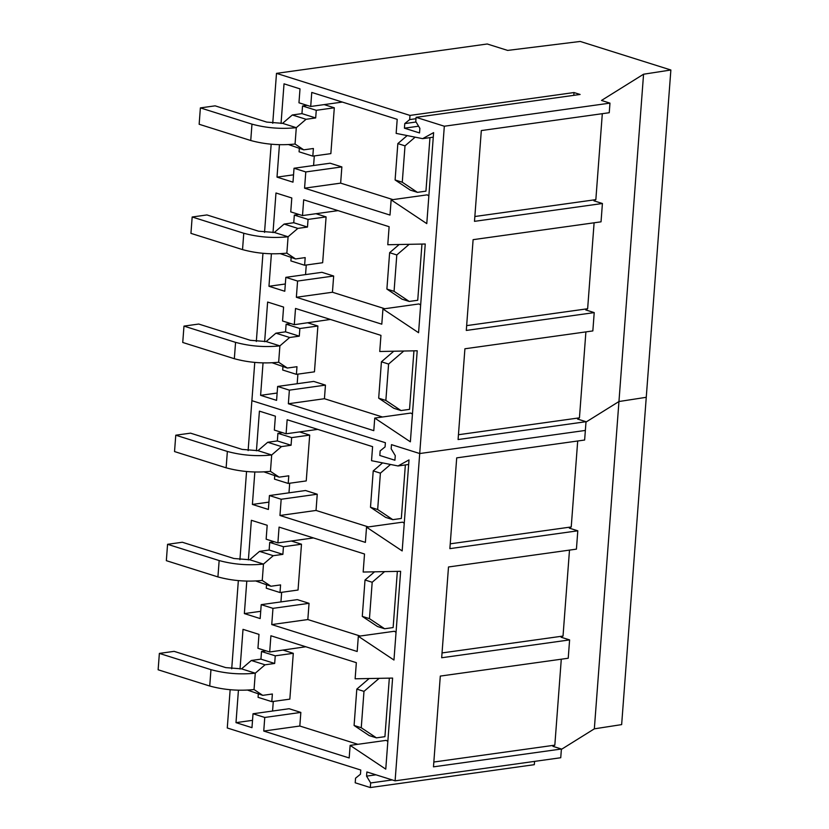 <?xml version="1.0" encoding="UTF-8"?>
<svg xmlns="http://www.w3.org/2000/svg" width="829" height="829" viewBox="0 0 829 829"><rect width="100%" height="100%" fill="white"/><g stroke="black" fill="none" stroke-linecap="round" stroke-linejoin="round"><path stroke-width="1.24" d="M670.868 69.999L643.563 74.216L601.491 100.454L609.968 103.128L444.323 126.226L416.096 117.335L415.775 121.521L419.878 128.34L419.526 132.941L404.428 128.184L404.77 123.583L409.671 119.594L409.992 115.418L276.492 73.366L487.234 43.989L507.638 50.414L580.227 41.45L670.868 69.999L621.646 724.608L594.341 728.836L561.368 749.395M230.151 689.728L227.27 727.986L360.77 770.027L360.46 774.213L355.548 778.193L355.206 782.794L370.304 787.55L370.656 782.949L366.563 776.131L366.874 771.954L395.101 780.835L560.746 757.737L561.399 749.012L552.922 746.338L554.829 745.157L433.836 762.027M585.896 331.901L579.44 417.847L577.533 419.039L586.01 421.702L585.357 430.438L419.712 453.536L391.485 444.645L391.164 448.821L391.485 444.645L419.712 453.536L395.101 780.835M643.563 74.216L618.952 401.526L646.257 397.298L618.952 401.526L585.979 422.085L618.952 401.526L594.341 728.836M254.762 362.418L251.881 400.676L385.381 442.717L385.07 446.904L385.381 442.717L251.881 400.676L248.13 450.582M366.563 776.131L375.983 774.814M370.304 787.55L534.311 764.68L534.56 761.395M391.164 448.821L395.267 455.639L394.915 460.24L379.817 455.484L380.159 450.883L385.07 446.904L380.159 450.883L379.817 455.484L394.915 460.24L395.267 455.639L391.164 448.821M246.555 471.514L239.923 559.689M238.348 580.621L231.716 668.785M254.835 472.012L252.399 504.436L268.378 509.462L269.425 495.555L281.176 499.255L279.953 515.483L316.036 510.446L317.248 494.219L281.176 499.255M256.43 450.81L259.415 411.143L275.394 416.179L274.347 430.085L286.098 433.795L287.145 419.743L372.594 446.655L371.537 460.696L398.034 465.96L409.008 459.919L402.169 550.933L366.532 527.182L402.614 522.156L404.251 523.244M279.953 515.483L365.392 542.384L366.532 527.182M253.021 713.759L264.762 717.458L263.746 731.054L299.818 726.028L300.844 712.422L289.093 708.722L253.021 713.759L251.975 727.675L235.996 722.639L252.524 720.339M263.746 731.054L349.185 757.965L350.128 745.385L385.765 769.136L392.604 678.081L355.133 678.796L356.346 662.672L270.907 635.77L269.684 651.998L257.943 648.299L258.99 634.382L243.011 629.346L240.027 669.024M238.431 690.215L235.996 722.639M261.218 604.652L272.969 608.351L271.746 624.579L307.828 619.553L309.051 603.325L297.3 599.626L261.218 604.652L260.171 618.569L244.358 613.584L260.72 611.305M271.746 624.579L357.185 651.49L358.335 636.289L393.962 660.029L400.635 571.316L363.164 572.041L364.522 554.01L279.072 527.109L277.891 542.891L266.14 539.192L267.187 525.275L251.363 520.291L248.389 559.907M246.793 581.119L244.358 613.584M561.285 659.21L554.829 745.157M577.699 440.997L571.233 526.954L569.336 528.135L577.803 530.809L576.424 549.14L448.499 566.974L441.681 657.749L569.606 639.905L568.228 658.236L440.303 676.081L433.474 766.846L561.399 749.012M569.492 550.104L563.026 636.061L561.129 637.242L569.606 639.905M577.803 530.809L449.878 548.643L456.706 457.867L584.632 440.033L585.357 430.438L419.712 453.536L444.323 126.226M370.656 782.949L392.241 779.944M252.399 504.436L268.928 502.125M288.979 492.83L289.694 483.234M286.098 433.795L317.735 429.381M398.034 465.96L408.666 464.468M368.366 526.923L316.036 510.446M269.425 495.555L305.507 490.519L317.248 494.219M264.762 717.458L300.844 712.422M272.565 711.033L273.29 701.438M269.684 651.998L305.787 646.755M350.128 745.385L386.21 740.359L387.837 741.447M357.869 744.307L299.818 726.028M272.969 608.351L309.051 603.325M281.653 592.32L280.938 601.906M277.891 542.891L313.455 537.938M358.335 636.289L394.417 631.252L396.044 632.34M360.159 636.03L307.828 619.553M571.233 526.954L450.24 543.824M563.026 636.061L442.044 652.931M405.36 464.934L401.329 518.467L392.822 519.648L377.661 509.534L380.397 473.152L390.521 464.468M389.329 678.143L384.925 736.67L376.418 737.851L361.257 727.738L363.983 691.365L379.164 678.34M397.35 571.378L393.133 627.563L384.615 628.755L369.454 618.641L372.19 582.259L384.583 571.627M392.822 519.648L385.651 517.389L370.49 507.275L373.226 470.903L382.563 462.883M376.418 737.851L369.247 735.603L354.087 725.479L356.812 689.106L369.143 678.526M384.615 628.755L377.444 626.496L362.283 616.382L365.019 579.999L374.553 571.823M377.661 509.534L370.49 507.275M380.397 473.152L373.226 470.903M363.983 691.365L356.812 689.106M361.257 727.738L354.087 725.479M372.19 582.259L365.019 579.999M369.454 618.641L362.283 616.382M409.992 115.418L574 92.547L580.103 94.465L416.096 117.335M276.492 73.366L272.741 123.283M271.166 144.215L264.534 232.379M262.959 253.311L256.327 341.486M279.446 144.702L277.01 177.126L292.989 182.162L294.036 168.246L305.787 171.945L304.564 188.173L340.646 183.136L341.859 166.909L305.787 171.945M281.041 123.511L284.026 83.833L300.005 88.869L298.958 102.786L310.709 106.485L311.756 92.433L397.205 119.345L396.148 133.386L422.635 138.65L433.619 132.619L426.78 223.623L391.143 199.872L427.225 194.846L428.862 195.934M304.564 188.173L390.003 215.074L391.143 199.872M277.632 386.449L289.373 390.148L288.357 403.754L324.429 398.718L325.455 385.122L313.704 381.423L277.632 386.449L276.585 400.366L260.607 395.329L277.135 393.029M288.357 403.754L373.796 430.655L374.739 418.085L410.365 441.826L417.215 350.771L379.744 351.496L380.957 335.372L295.518 308.461L294.295 324.688L282.554 320.989L283.591 307.072L267.622 302.046L264.638 341.714M263.042 362.915L260.607 395.329M285.829 277.342L297.58 281.052L296.357 297.269L332.439 292.243L333.662 276.016L321.911 272.316L285.829 277.342L284.782 291.259L268.959 286.274L285.331 283.995M296.357 297.269L381.796 324.18L382.946 308.979L418.572 332.719L425.246 244.006L387.775 244.731L389.122 226.711L303.683 199.799L302.502 215.581L290.751 211.882L291.798 197.976L275.974 192.991L273 232.597M271.404 253.809L268.959 286.274M602.31 113.697L595.844 199.644L593.947 200.836L602.414 203.499L601.035 221.83L473.11 239.664L466.292 330.439L594.217 312.606L592.839 330.926L464.914 348.771L458.085 439.546L586.01 421.702M594.103 222.794L587.637 308.751L585.74 309.932L594.217 312.606M602.414 203.499L474.489 221.343L481.317 130.567L609.242 112.723L609.968 103.128M573.782 95.345L574 92.547M409.671 119.594L415.992 118.713M404.428 128.184L418.593 126.205M404.77 123.583L416.075 122.008M277.01 177.126L293.539 174.826M313.59 165.52L314.305 155.925M310.709 106.485L342.346 102.071M422.635 138.65L433.277 137.168M392.977 199.623L340.646 183.136M294.036 168.246L330.118 163.209L341.859 166.909M289.373 390.148L325.455 385.122M297.176 383.723L297.901 374.138M294.295 324.688L330.398 319.445M374.739 418.085L410.821 413.049L412.448 414.137M382.48 416.997L324.429 398.718M297.58 281.052L333.662 276.016M306.264 265.011L305.549 274.596M302.502 215.581L338.066 210.628M382.946 308.979L419.018 303.942L420.655 305.031M384.77 308.72L332.439 292.243M579.44 417.847L458.447 434.728M595.844 199.644L474.851 216.514M587.637 308.751L466.654 325.621M429.971 137.624L425.94 191.157L417.433 192.349L402.272 182.225L405.008 145.852L415.132 137.158M413.94 350.833L409.536 409.36L401.018 410.552L385.858 400.438L388.594 364.055L403.775 351.03M421.961 244.068L417.733 300.264L409.225 301.445L394.065 291.331L396.801 254.949L409.194 244.317M417.433 192.349L410.262 190.09L395.101 179.966L397.837 143.593L407.174 135.583M401.018 410.552L393.848 408.293L378.687 398.179L381.423 361.796L393.754 351.227M409.225 301.445L402.055 299.186L386.894 289.072L389.63 252.69L399.163 244.514M402.272 182.225L395.101 179.966M405.008 145.852L397.837 143.593M388.594 364.055L381.423 361.796M385.858 400.438L378.687 398.179M396.801 254.949L389.63 252.69M394.065 291.331L386.894 289.072M159.365 653.407L210.96 669.656C225.291 673.552 240.068 674.733 255.28 673.189L241.55 668.858L225.716 667.604L174.121 651.356L159.365 653.407L158.132 669.78L209.727 686.029C224.058 689.925 238.835 691.096 254.047 689.552L262.741 695.355L272.378 694.008L271.798 701.645L258.068 697.324L258.316 693.956M254.047 689.552L255.28 673.189L265.042 664.806L274.668 663.459L275.249 655.822L293.29 653.314L289.839 699.137L271.798 701.645M293.29 653.314L283.145 650.123M275.249 655.822L261.508 651.501L266.088 650.858M261.508 651.501L260.938 659.138L274.668 663.459M265.042 664.806L251.311 660.485L260.938 659.138M241.55 668.858L251.311 660.485M262.741 695.355L247.674 690.132M167.562 544.311L219.157 560.559C233.498 564.456 248.265 565.627 263.477 564.083L249.747 559.762L233.923 558.497L182.328 542.249L167.562 544.311L166.339 560.673L217.923 576.922C232.265 580.818 247.042 581.989 262.254 580.445L270.948 586.248L280.575 584.911L280.005 592.548L266.275 588.217L266.523 584.859M262.254 580.445L263.477 564.083L273.249 555.699L282.876 554.363L283.445 546.726L301.487 544.207L298.046 590.03L280.005 592.548M301.487 544.207L291.352 541.016M283.445 546.726L269.715 542.394L274.295 541.762M269.715 542.394L269.145 550.031L282.876 554.363M273.249 555.699L259.518 551.378L269.145 550.031M249.747 559.762L259.518 551.378M270.948 586.248L255.871 581.036M175.769 435.204L227.364 451.453C241.695 455.349 256.472 456.53 271.684 454.976L257.954 450.655L242.12 449.401L190.525 433.152L175.769 435.204L174.536 451.567L226.13 467.815C240.462 471.711 255.239 472.893 270.451 471.349L279.155 477.152L288.782 475.805L288.202 483.442L274.472 479.121L274.731 475.753M270.451 471.349L271.684 454.976L281.445 446.603L291.072 445.256L291.653 437.619L309.694 435.101L306.243 480.924L288.202 483.442M309.694 435.101L299.559 431.909M291.653 437.619L277.922 433.298L282.502 432.655M277.922 433.298L277.342 440.935L291.072 445.256M281.445 446.603L267.715 442.271L277.342 440.935M257.954 450.655L267.715 442.271M279.155 477.152L264.078 471.929M183.976 326.108L235.571 342.356C249.902 346.253 264.679 347.424 279.891 345.88L266.15 341.548L250.327 340.294L198.732 324.046L183.976 326.108L182.743 342.47L234.338 358.719C248.669 362.615 263.446 363.786 278.658 362.242L287.352 368.045L296.979 366.708L296.409 374.345L282.679 370.014L282.927 366.656M278.658 362.242L279.891 345.88L289.653 337.496L299.279 336.159L299.86 328.522L317.89 326.004L314.45 371.827L296.409 374.345M317.89 326.004L307.756 322.813M299.86 328.522L286.119 324.191L290.699 323.559M286.119 324.191L285.549 331.828L299.279 336.159M289.653 337.496L275.922 333.175L285.549 331.828M266.15 341.548L275.922 333.175M287.352 368.045L272.285 362.822M192.173 217.001L243.767 233.25C258.109 237.146 272.876 238.317 288.088 236.773L274.358 232.452L258.534 231.187L206.939 214.939L192.173 217.001L190.939 233.363L242.534 249.612C256.876 253.508 271.643 254.69 286.855 253.135L295.559 258.949L305.186 257.601L304.616 265.239L290.886 260.917L291.134 257.55M286.855 253.135L288.088 236.773L297.86 228.4L307.486 227.053L308.056 219.416L326.098 216.897L322.657 262.72L304.616 265.239M326.098 216.897L315.963 213.706M308.056 219.416L294.326 215.094L298.906 214.452M294.326 215.094L293.756 222.732L307.486 227.053M297.86 228.4L284.119 224.068L293.756 222.732M274.358 232.452L284.119 224.068M295.559 258.949L280.482 253.726M200.38 107.894L251.975 124.143C266.306 128.039 281.083 129.22 296.295 127.676L282.565 123.345L266.731 122.091L215.136 105.843L200.38 107.894L199.147 124.267L250.741 140.515C265.073 144.412 279.85 145.583 295.062 144.039L303.766 149.842L313.393 148.495L312.813 156.132L299.082 151.811L299.342 148.453M295.062 144.039L296.295 127.676L306.056 119.293L315.683 117.946L316.263 110.309L334.305 107.801L330.854 153.624L312.813 156.132M334.305 107.801L324.17 104.609M316.263 110.309L302.533 105.988L307.113 105.356M302.533 105.988L301.953 113.625L315.683 117.946M306.056 119.293L292.326 114.972L301.953 113.625M282.565 123.345L292.326 114.972M303.766 149.842L288.689 144.619M209.727 686.029L210.96 669.656M217.923 576.922L219.157 560.559M226.13 467.815L227.364 451.453M234.338 358.719L235.571 342.356M242.534 249.612L243.767 233.25M250.741 140.515L251.975 124.143"/></g></svg>
